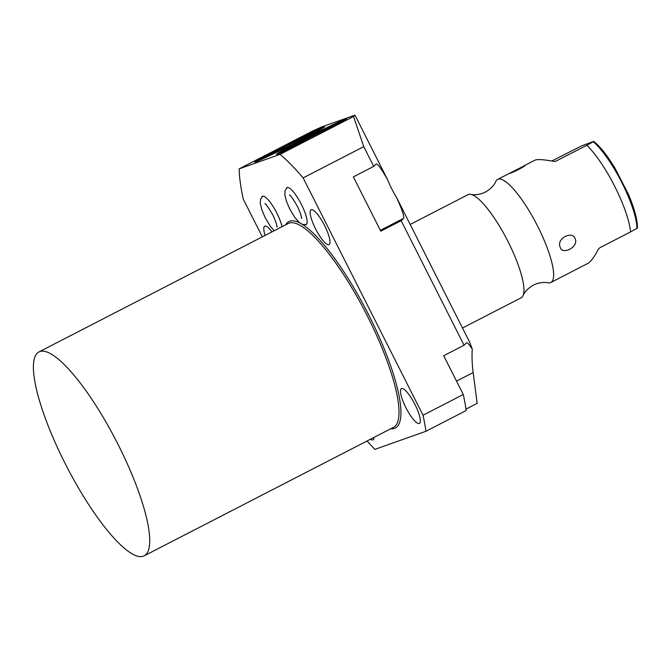 <?xml version="1.0" encoding="UTF-8"?>
<svg xmlns="http://www.w3.org/2000/svg" width="671" height="671" viewBox="0 0 671 671"><rect width="100%" height="100%" fill="white"/><g stroke="black" fill="none" stroke-linecap="round" stroke-linejoin="round"><path stroke-width="1.01" d="M345.406 119.17A39.262 1.258 -26.8 0 0 306.697 137.664A39.262 1.258 -26.8 0 0 276.511 154.313A39.262 1.258 -26.8 0 0 277.702 154.053A39.262 1.258 -26.8 0 0 316.41 135.559A39.262 1.258 -26.8 0 0 346.597 118.91A39.262 1.258 -26.8 0 0 345.406 119.17M344.332 120.57A39.262 1.258 -26.8 0 0 311.403 136.314A39.262 1.258 -26.8 0 0 279.195 153.474M280.075 154.355L239.153 168.874L312.627 131.013L321.921 126.853L354.967 115.135L387.754 180.038C381.346 168.673 377.471 163.338 376.137 164.043L373.722 166.374L353.349 176.876L380.793 231.193L401.157 220.692L464.064 345.23L443.699 355.731L463.284 394.498L423.024 415.232L303.133 177.89A185.632 45.15 -117.3 0 0 280.075 154.355L353.558 116.494L354.967 115.135M323.481 126.945A39.262 1.258 -26.8 0 0 284.764 145.448A39.262 1.258 -26.8 0 0 254.577 162.088A39.262 1.258 -26.8 0 0 255.768 161.828A39.262 1.258 -26.8 0 0 294.485 143.334A39.262 1.258 -26.8 0 0 324.672 126.685A39.262 1.258 -26.8 0 0 323.481 126.945M353.558 116.494L363.757 146.655L303.133 177.89M239.153 168.874A185.632 45.15 -117.3 0 0 243.263 199.128L262.319 236.846M363.757 146.655L373.722 166.374M465.976 409.134L477.165 403.363L473.164 372.556C472.048 363.841 471.755 356.041 472.283 349.138L469.616 342.101L396.712 197.786A30.447 7.406 62.7 0 1 387.754 180.038M472.283 349.138C469.121 344.366 467.192 342.285 466.479 342.898L464.064 345.23M396.712 197.786C402.231 210.015 404.512 216.876 403.573 218.369L401.157 220.692M367.079 440.981A185.632 45.15 -117.3 0 0 374.879 449.377L425.926 431.277L466.177 410.535A185.632 45.15 -117.3 0 0 463.284 394.498M425.926 431.277A185.632 45.15 -117.3 0 0 423.024 415.232M370.476 439.228A19.585 4.764 -117.3 0 0 372.875 439.933A19.585 4.764 -117.3 0 0 373.026 439.874A19.585 4.764 -117.3 0 0 373.973 437.425M419.232 423.493A19.585 4.764 -117.3 0 0 419.375 423.435A19.585 4.764 -117.3 0 0 414.787 404.135A19.585 4.764 -117.3 0 0 401.577 388.551A19.585 4.764 -117.3 0 0 401.434 388.618A19.585 4.764 -117.3 0 0 406.022 407.918A19.585 4.764 -117.3 0 0 419.232 423.493M272.032 231.839A19.585 4.764 -117.3 0 0 264.877 226.135A19.585 4.764 -117.3 0 0 264.735 226.202A19.585 4.764 -117.3 0 0 265.095 235.42M328.882 244.638A19.585 4.764 -117.3 0 0 329.025 244.58A19.585 4.764 -117.3 0 0 324.437 225.28A19.585 4.764 -117.3 0 0 311.235 209.696A19.585 4.764 -117.3 0 0 311.084 209.763A19.585 4.764 -117.3 0 0 315.672 229.063A19.585 4.764 -117.3 0 0 328.882 244.638M261.824 196.997A20.835 5.066 62.7 0 1 262.47 196.301A20.835 5.066 62.7 0 1 262.629 196.234A20.835 5.066 62.7 0 1 272.845 206.089A20.835 5.066 62.7 0 1 282.046 226.681M286.374 188.291A20.835 5.066 62.7 0 1 287.02 187.595A20.835 5.066 62.7 0 1 287.18 187.528A20.835 5.066 62.7 0 1 301.229 204.101A20.835 5.066 62.7 0 1 306.11 224.634A20.835 5.066 62.7 0 1 305.959 224.701A20.835 5.066 62.7 0 1 305.162 224.751M118.088 444.479A114.724 27.897 -117.3 0 0 39.019 351.906A114.724 27.897 -117.3 0 0 65.037 463.292A114.724 27.897 -117.3 0 0 144.106 555.865A114.724 27.897 -117.3 0 0 118.088 444.479M268.434 156.2A24.315 0.78 -26.8 0 1 268.358 156.2A24.315 0.78 -26.8 0 1 286.693 146.043A24.315 0.78 -26.8 0 1 311.009 134.41A24.315 0.78 153.2 0 1 311.747 134.284A24.315 0.78 153.2 0 1 311.713 134.343M322.407 128.354A39.262 1.258 -26.8 0 0 289.478 144.097A39.262 1.258 -26.8 0 0 257.261 161.258M333.638 126.567A24.315 0.78 153.2 0 0 333.68 126.5A24.315 0.78 153.2 0 0 332.942 126.634A24.315 0.78 -26.8 0 0 308.618 138.268A24.315 0.78 -26.8 0 0 290.291 148.417A24.315 0.78 -26.8 0 0 290.358 148.425M462.495 328.01L521.132 297.798A58.008 14.108 -117.3 0 0 522.994 295.718A58.008 14.108 -117.3 0 0 507.108 239.773A58.008 14.108 -117.3 0 0 470.774 194.364A58.008 14.108 -117.3 0 0 468.425 194.481A58.008 14.108 62.7 0 0 467.997 194.665L410.191 224.45M587.989 263.351L550.799 282.516A58.008 14.108 -117.3 0 1 550.371 282.701A58.008 14.108 62.7 0 1 548.014 282.827C544.626 282.105 540.742 282.441 536.355 283.833L533.311 285.158C528.22 288.094 524.781 291.608 522.994 295.718M470.774 194.364C474.162 195.085 478.046 194.741 482.432 193.349L485.418 192.057C490.543 189.121 493.999 185.599 495.794 181.472A58.008 14.108 62.7 0 1 497.656 179.383A58.008 14.108 62.7 0 1 498.083 179.199A58.008 14.108 -117.3 0 1 537.203 225.339A58.008 14.108 -117.3 0 1 550.799 282.516M587.603 263.518C590.379 262.269 593.936 257.547 598.264 249.36L599.757 247.792L630.572 231.914A58.008 14.108 -117.3 0 0 586.815 145.305L593.181 141.782A54.678 13.303 62.7 0 1 621.883 182.663A54.678 13.303 62.7 0 1 636.93 228.392L630.572 231.914M555.362 161.409L586.815 145.305M534.846 160.218L535.324 160.017C538.301 159.161 544.475 159.623 553.835 161.409L555.705 161.308M523.833 165.896L524.47 165.603C527.926 164.923 511.193 173.537 509.264 173.437L524.714 165.62M575.299 239.111C578.603 247.113 562.046 255.643 560.092 246.945C556.251 238.482 572.808 229.943 575.299 239.111M509.264 173.437L497.656 179.383M551.721 161.023L581.539 145.909L593.298 141.522M403.573 218.369L380.356 230.329M390.723 428.794A116.117 28.241 -117.3 0 0 368.899 315.295A116.117 28.241 -117.3 0 0 302.403 224.433M299.769 222.923A116.117 28.241 -117.3 0 0 285.636 224.835M144.106 555.865L393.399 427.41A114.724 27.897 -117.3 0 0 367.381 316.033A114.724 27.897 -117.3 0 0 288.312 223.46L39.019 351.906M473.164 372.556L456.532 381.128M534.921 160.184L523.875 165.88M637.45 228.048C637.517 219.962 634.548 208.79 628.526 194.523L614.77 167.733L608.119 157.568C602.877 150.187 598.071 144.81 593.692 141.422M274.179 230.74L270.296 226.202L265.188 217.689L261.765 209.654L260.264 203.439L260.549 199.237L262.764 196.192M277.224 226.337L276.905 227.075C277.089 225.313 275.731 221.279 272.829 214.98C268.442 207.456 265.791 203.699 264.869 203.732L265.666 203.9M306.37 224.458L302.629 224.508L299.056 222.327L294.846 217.496L289.738 208.983L286.316 200.948L284.814 194.733L285.1 190.53L287.314 187.486M301.774 217.63L301.447 218.369C301.64 216.607 300.281 212.573 297.37 206.274C292.992 198.75 290.342 194.993 289.419 195.026L290.207 195.194"/></g></svg>
